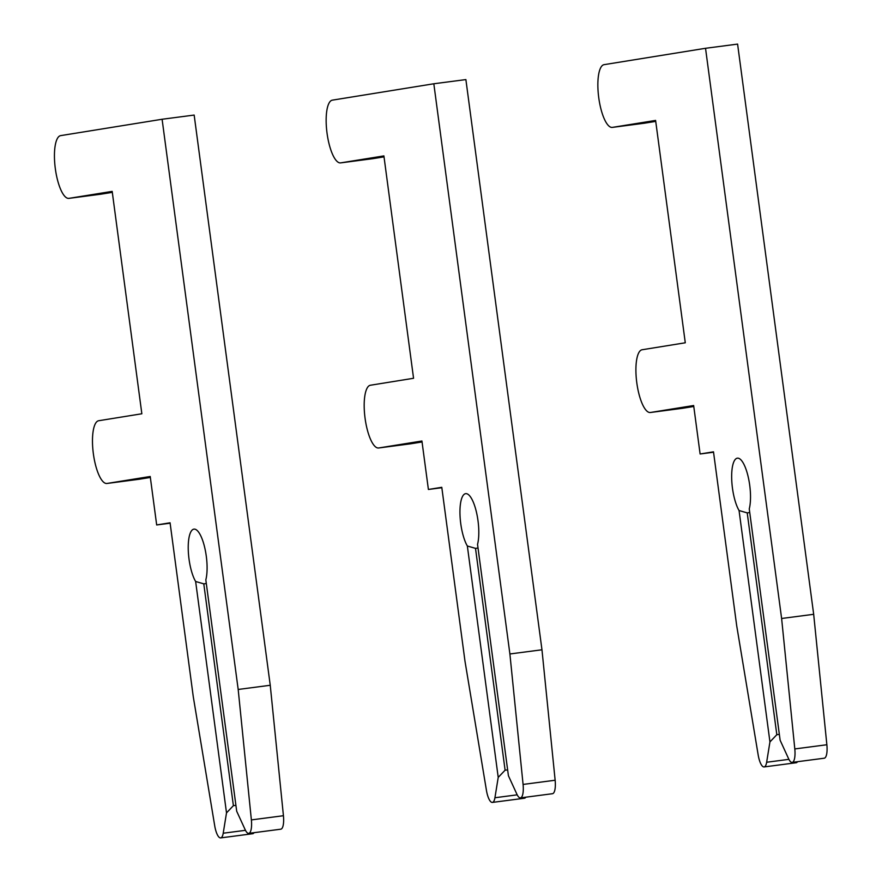 <?xml version="1.0" encoding="UTF-8"?>
<svg xmlns="http://www.w3.org/2000/svg" width="882" height="882" viewBox="0 0 882 882"><rect width="100%" height="100%" fill="white"/><g stroke="black" fill="none" stroke-linecap="round" stroke-linejoin="round"><path stroke-width="1.32" d="M254.104 832.674A14.377 4.377 82.6 0 1 252.781 833.711A14.377 4.377 82.6 0 1 252.748 833.711A14.377 4.377 82.6 0 1 252.704 833.722M226.509 812.873L223.212 833.225A14.377 4.377 82.6 0 1 220.72 837.889A14.377 4.377 82.6 0 1 220.676 837.9A14.377 4.377 82.6 0 1 214.723 825.828L193.268 696.703L170.072 522.794L156.676 524.955L150.216 476.489L107.031 483.457A31.642 9.614 82.6 0 1 106.943 483.468A31.642 9.614 82.6 0 1 93.327 453.48A31.642 9.614 82.6 0 1 98.663 420.736L141.848 413.768L112.179 191.383L68.994 198.351A31.642 9.614 82.6 0 1 68.906 198.362A31.642 9.614 82.6 0 1 55.29 168.385A31.642 9.614 82.6 0 1 60.626 135.63L162.101 119.257L238.184 689.459L251.37 819.907A14.377 4.377 82.6 0 1 248.779 833.369A14.377 4.377 82.6 0 1 248.735 833.369A14.377 4.377 82.6 0 1 245.163 829.686L236.696 811.231L205.826 579.86A28.764 8.743 -97.4 0 0 204.723 547.612A28.764 8.743 -97.4 0 0 193.93 529.134A28.764 8.743 -97.4 0 0 188.263 550.004A28.764 8.743 -97.4 0 0 195.639 581.503L226.509 812.873L233.388 805.674L203.786 583.851L195.639 581.503M162.101 119.257L194.161 115.068L270.245 685.27L283.431 815.718A14.377 4.377 82.6 0 1 280.84 829.179A14.377 4.377 82.6 0 1 280.796 829.19A14.377 4.377 82.6 0 1 280.763 829.19M206.311 583.52L203.786 583.851M150.348 477.449L139.091 479.268A31.642 9.614 82.6 0 1 139.003 479.279A31.642 9.614 82.6 0 1 138.915 479.29M112.301 192.353L101.055 194.161A31.642 9.614 82.6 0 1 100.967 194.183A31.642 9.614 82.6 0 1 100.879 194.194M235.913 805.343L233.388 805.674M270.245 685.27L238.184 689.459M170.127 523.202L156.676 524.955M525.826 797.185A14.377 4.377 82.6 0 1 524.503 798.221A14.377 4.377 82.6 0 1 524.459 798.232A14.377 4.377 82.6 0 1 524.415 798.232M498.22 777.384L494.934 797.747A14.377 4.377 82.6 0 1 492.432 802.411A14.377 4.377 82.6 0 1 492.399 802.411A14.377 4.377 82.6 0 1 486.434 790.338L464.99 661.224L441.783 487.305L428.398 489.466L421.927 441L378.742 447.968A31.642 9.614 82.6 0 1 378.665 447.979A31.642 9.614 82.6 0 1 365.038 418.002A31.642 9.614 82.6 0 1 370.374 385.247L413.559 378.279L383.89 155.905L340.706 162.872A31.642 9.614 82.6 0 1 340.617 162.883A31.642 9.614 82.6 0 1 327.002 132.895A31.642 9.614 82.6 0 1 332.338 100.151L433.823 83.768L509.895 653.97L523.081 784.429A14.377 4.377 82.6 0 1 520.49 797.879A14.377 4.377 82.6 0 1 520.457 797.89A14.377 4.377 82.6 0 1 516.885 794.197L508.418 775.741L477.537 544.37A28.764 8.743 -97.4 0 0 476.434 512.122A28.764 8.743 -97.4 0 0 465.652 493.655A28.764 8.743 -97.4 0 0 459.985 514.526A28.764 8.743 -97.4 0 0 467.35 546.013L498.22 777.384L505.099 770.195L475.508 548.361L467.35 546.013M433.823 83.768L465.883 79.589L541.967 649.78L555.142 780.239A14.377 4.377 82.6 0 1 552.551 793.69A14.377 4.377 82.6 0 1 552.518 793.701A14.377 4.377 82.6 0 1 552.474 793.701M478.033 548.031L475.508 548.361M422.059 441.97L410.814 443.778A31.642 9.614 82.6 0 1 410.725 443.789A31.642 9.614 82.6 0 1 410.637 443.8M384.023 156.864L372.766 158.683A31.642 9.614 82.6 0 1 372.678 158.694A31.642 9.614 82.6 0 1 372.59 158.705M507.624 769.865L505.099 770.195M541.967 649.78L509.895 653.97M441.838 487.713L428.398 489.466M797.537 761.706A14.377 4.377 82.6 0 1 796.214 762.743A14.377 4.377 82.6 0 1 796.17 762.743A14.377 4.377 82.6 0 1 796.137 762.754M769.942 741.905L766.645 762.257A14.377 4.377 82.6 0 1 764.154 766.921A14.377 4.377 82.6 0 1 764.11 766.932A14.377 4.377 82.6 0 1 758.156 754.849L736.702 625.735L713.494 451.827L700.11 453.987L693.649 405.522L650.464 412.489A31.642 9.614 82.6 0 1 650.376 412.5A31.642 9.614 82.6 0 1 636.76 382.512A31.642 9.614 82.6 0 1 642.096 349.757L685.281 342.789L655.602 120.415L612.417 127.383A31.642 9.614 82.6 0 1 612.34 127.394A31.642 9.614 82.6 0 1 598.713 97.417A31.642 9.614 82.6 0 1 604.049 64.662L705.534 48.289L781.617 618.491L794.803 748.939A14.377 4.377 82.6 0 1 792.212 762.401A14.377 4.377 82.6 0 1 792.168 762.401A14.377 4.377 82.6 0 1 788.596 758.718L780.129 740.252L749.259 508.881A28.764 8.743 -97.4 0 0 748.145 476.644A28.764 8.743 -97.4 0 0 737.363 458.166A28.764 8.743 -97.4 0 0 731.696 479.036A28.764 8.743 -97.4 0 0 739.061 510.535L769.942 741.905L776.822 734.706L747.219 512.883L739.061 510.535M705.534 48.289L737.595 44.1L813.678 614.302L826.864 744.75A14.377 4.377 82.6 0 1 824.273 758.211A14.377 4.377 82.6 0 1 824.229 758.211A14.377 4.377 82.6 0 1 824.196 758.222M749.744 512.552L747.219 512.883M693.77 406.481L682.525 408.3A31.642 9.614 82.6 0 1 682.436 408.311A31.642 9.614 82.6 0 1 682.348 408.322M655.734 121.385L644.488 123.193A31.642 9.614 82.6 0 1 644.4 123.215A31.642 9.614 82.6 0 1 644.312 123.215M779.346 734.375L776.822 734.706M813.678 614.302L781.617 618.491M713.549 452.223L700.11 453.987M245.472 830.315L223.212 833.225M283.431 815.718L251.37 819.907M139.091 479.268L107.031 483.457M101.055 194.161L68.994 198.351M517.194 794.836L494.934 797.747M555.142 780.239L523.081 784.429M410.814 443.778L378.742 447.968M372.766 158.683L340.706 162.872M788.905 759.347L766.645 762.257M826.864 744.75L794.803 748.939M682.525 408.3L650.464 412.489M644.488 123.193L612.417 127.383M252.748 833.711L220.676 837.9M280.796 829.19L248.735 833.369M139.003 479.279L106.943 483.468M100.967 194.183L68.906 198.362M524.459 798.232L492.399 802.411M552.518 793.701L520.457 797.89M410.725 443.789L378.665 447.979M372.678 158.694L340.617 162.883M796.17 762.743L764.11 766.932M824.229 758.211L792.168 762.401M682.436 408.311L650.376 412.5M644.4 123.215L612.34 127.394"/></g></svg>
